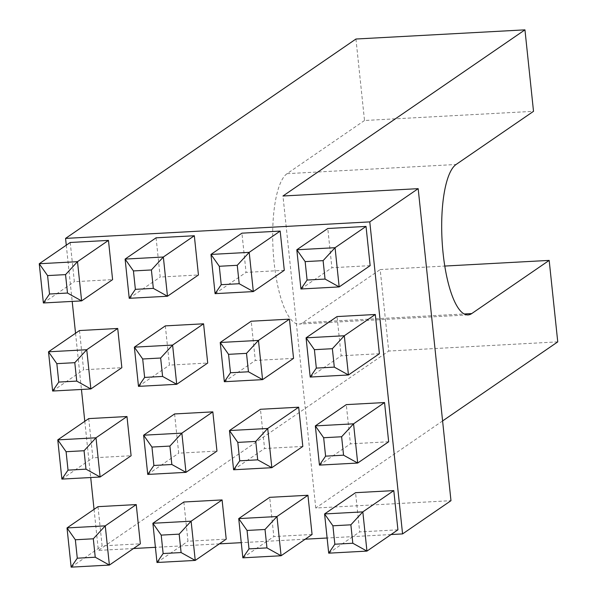 <?xml version="1.0" encoding="UTF-8"?>
<svg xmlns="http://www.w3.org/2000/svg" width="597" height="597" viewBox="0 0 597 597"><rect width="100%" height="100%" fill="white"/><g stroke="black" fill="none" stroke-linecap="round" stroke-linejoin="round"><path stroke-width="0.45" stroke-dasharray="2.98 2.24" d="M310.194 377.058L341.171 355.79L337.044 316.567M379.408 353.715L341.171 355.79M370.155 265.65L331.91 267.725L327.79 228.502M165.339 325.88L169.458 365.103L207.704 363.028M174.593 413.945L178.712 453.168L216.957 451.086M88.737 418.601L92.863 457.824L131.101 455.75M70.23 242.479L74.349 281.702L112.594 279.627M284.299 270.314L246.061 272.389L241.934 233.166M293.552 358.372L255.315 360.446L251.188 321.223M312.067 534.487L273.822 536.561L269.702 497.338M302.813 446.429L264.568 448.504L260.449 409.281M397.923 529.83L359.678 531.905L355.558 492.682M388.662 441.773L350.424 443.847L346.297 404.624M66.282 245.188L72.192 301.41M75.543 333.245L81.446 389.468M84.796 421.303L90.707 477.525M94.05 509.368L98.363 550.419L388.744 351.043L380.177 269.568L444.787 266.061M391.065 534.539L327.111 538.009M305.209 539.195L241.255 542.666M219.36 543.852L155.399 547.322M133.504 548.516L98.363 550.419M79.483 330.544L83.602 369.767L121.848 367.692M97.99 506.659L102.117 545.882L140.355 543.807M183.846 502.002L187.973 541.225L226.211 539.151M156.078 237.822L160.205 277.045L198.443 274.971M355.946 39.021L364.513 120.497L533.517 111.326M300.94 288.993L331.91 267.725M129.228 298.313L160.205 277.045M138.489 386.371L169.458 365.103M156.996 562.493L187.973 541.225M147.743 474.428L178.712 453.168M71.14 567.15L102.117 545.882M61.887 479.092L92.863 457.824M52.633 391.035L83.602 369.767M43.372 302.97L74.349 281.702M215.084 293.657L246.061 272.389M224.338 381.714L255.315 360.446M242.852 557.829L273.822 536.561M233.599 469.772L264.568 448.504M328.708 553.173L359.678 531.905M319.447 465.115L350.424 443.847M364.513 120.497L287.075 173.66A75.998 21.88 86.9 0 0 273.501 255.964A75.998 21.88 86.9 0 0 299.03 324.089A75.998 21.88 86.9 0 0 302.746 322.738L380.177 269.568M442.593 420.937L315.768 508.017L450.974 500.682M315.768 508.017L282.971 196.003M557.747 341.872L388.744 351.043M302.746 322.738L464.197 313.977M287.075 173.66L456.078 164.488M468.033 314.917L299.03 324.089"/><path stroke-width="0.9" d="M314.403 349.678L316.335 368.095L334.298 367.125L332.365 348.7L314.403 349.678L306.074 337.827L344.312 335.753L375.289 314.492L379.408 353.715L348.439 374.976L310.194 377.058L306.074 337.827L337.044 316.567L375.289 314.492M332.365 348.7L344.312 335.753L348.439 374.976L334.298 367.125M307.082 280.038L325.044 279.06L323.104 260.643L335.059 247.695L296.813 249.77L327.79 228.502L366.028 226.427L370.155 265.65L339.178 286.918L300.94 288.993L296.813 249.77L305.149 261.613L307.082 280.038L300.94 288.993M144.631 377.416L138.489 386.371L176.727 384.296L207.704 363.028L203.577 323.805L165.339 325.88L134.362 347.148L142.69 358.991L144.631 377.416L162.593 376.438L160.653 358.021L172.608 345.073L176.727 384.296L162.593 376.438M153.884 465.473L147.743 474.428L185.98 472.354L216.957 451.086L212.83 411.863L174.593 413.945L143.616 435.206L151.951 447.056L153.884 465.473L171.846 464.503L169.906 446.078L181.861 433.131L185.98 472.354L171.846 464.503M68.028 470.13L61.887 479.092L100.124 477.018L131.101 455.75L126.982 416.527L88.737 418.601L57.767 439.87L66.095 451.713L68.028 470.13L85.99 469.16L84.058 450.735L96.005 437.795L100.124 477.018L85.99 469.16M49.521 294.015L43.372 302.97L81.617 300.895L112.594 279.627L108.467 240.404L70.23 242.479L39.253 263.747L47.581 275.59L49.521 294.015L67.483 293.037L65.543 274.62L77.498 261.673L81.617 300.895L67.483 293.037M221.226 284.694L239.188 283.724L237.255 265.299L249.203 252.352L210.965 254.434L241.934 233.166L280.18 231.091L284.299 270.314L253.329 291.582L215.084 293.657L210.965 254.434L219.293 266.277L221.226 284.694L215.084 293.657M230.487 372.759L248.442 371.782L246.509 353.357L258.456 340.417L220.218 342.491L251.188 321.223L289.433 319.149L293.552 358.372L262.583 379.64L224.338 381.714L220.218 342.491L228.547 354.334L230.487 372.759L224.338 381.714M248.994 548.874L266.956 547.897L265.016 529.479L276.971 516.532L238.725 518.606L269.702 497.338L307.94 495.264L312.067 534.487L281.09 555.755L242.852 557.829L238.725 518.606L247.061 530.449L248.994 548.874L242.852 557.829M239.74 460.817L257.703 459.839L255.762 441.422L267.717 428.474L229.472 430.549L260.449 409.281L298.687 407.206L302.813 446.429L271.836 467.697L233.599 469.772L229.472 430.549L237.8 442.392L239.74 460.817L233.599 469.772M334.85 544.218L352.812 543.24L350.872 524.815L362.827 511.875L324.581 513.95L355.558 492.682L393.796 490.607L397.923 529.83L366.946 551.098L328.708 553.173L324.581 513.95L332.91 525.793L334.85 544.218L328.708 553.173M325.596 456.153L343.551 455.183L341.618 436.758L353.566 423.818L315.328 425.892L346.297 404.624L384.543 402.55L388.662 441.773L357.693 463.041L319.447 465.115L315.328 425.892L323.656 437.735L325.596 456.153L319.447 465.115M65.573 238.397L355.946 39.021L524.95 29.85L282.971 196.003L418.176 188.659L369.782 221.89L65.573 238.397L66.282 245.188M72.192 301.41L75.543 333.245M81.446 389.468L84.796 421.303M90.707 477.525L94.05 509.368M369.782 221.89L402.572 533.912L391.065 534.539M327.111 538.009L305.209 539.195M241.255 542.666L219.36 543.852M155.399 547.322L133.504 548.516M58.775 382.073L52.633 391.035L90.871 388.953L121.848 367.692L117.721 328.469L79.483 330.544L48.506 351.805L56.842 363.655L58.775 382.073L76.737 381.102L74.797 362.678L86.752 349.73L90.871 388.953L76.737 381.102M77.282 558.195L71.14 567.15L109.385 565.075L140.355 543.807L136.235 504.584L97.99 506.659L67.021 527.927L75.349 539.77L77.282 558.195L95.244 557.217L93.311 538.793L105.259 525.853L109.385 565.075L95.244 557.217M163.138 553.531L156.996 562.493L195.241 560.419L226.211 539.151L222.091 499.928L183.846 502.002L152.877 523.27L161.205 535.113L163.138 553.531L181.1 552.561L179.167 534.136L191.115 521.188L195.241 560.419L181.1 552.561M135.377 289.358L129.228 298.313L167.473 296.239L198.443 274.971L194.323 235.748L156.078 237.822L125.109 259.091L133.437 270.934L135.377 289.358L153.332 288.381L151.399 269.956L163.347 257.016L167.473 296.239L153.332 288.381M524.95 29.85L533.517 111.326L456.078 164.488A75.998 21.88 86.9 0 0 442.504 246.792A75.998 21.88 86.9 0 0 468.033 314.917A75.998 21.88 86.9 0 0 471.749 313.567L549.18 260.396L557.747 341.872L442.593 420.937M323.104 260.643L305.149 261.613M325.044 279.06L339.178 286.918L335.059 247.695L366.028 226.427M151.399 269.956L133.437 270.934M129.228 298.313L125.109 259.091L163.347 257.016L194.323 235.748M160.653 358.021L142.69 358.991M138.489 386.371L134.362 347.148L172.608 345.073L203.577 323.805M179.167 534.136L161.205 535.113M156.996 562.493L152.877 523.27L191.115 521.188L222.091 499.928M169.906 446.078L151.951 447.056M147.743 474.428L143.616 435.206L181.861 433.131L212.83 411.863M93.311 538.793L75.349 539.77M71.14 567.15L67.021 527.927L105.259 525.853L136.235 504.584M84.058 450.735L66.095 451.713M61.887 479.092L57.767 439.87L96.005 437.795L126.982 416.527M74.797 362.678L56.842 363.655M52.633 391.035L48.506 351.805L86.752 349.73L117.721 328.469M65.543 274.62L47.581 275.59M43.372 302.97L39.253 263.747L77.498 261.673L108.467 240.404M237.255 265.299L219.293 266.277M239.188 283.724L253.329 291.582L249.203 252.352L280.18 231.091M246.509 353.357L228.547 354.334M248.442 371.782L262.583 379.64L258.456 340.417L289.433 319.149M265.016 529.479L247.061 530.449M266.956 547.897L281.09 555.755L276.971 516.532L307.94 495.264M255.762 441.422L237.8 442.392M257.703 459.839L271.836 467.697L267.717 428.474L298.687 407.206M350.872 524.815L332.91 525.793M352.812 543.24L366.946 551.098L362.827 511.875L393.796 490.607M341.618 436.758L323.656 437.735M343.551 455.183L357.693 463.041L353.566 423.818L384.543 402.55M316.335 368.095L310.194 377.058M444.787 266.061L549.18 260.396M402.572 533.912L450.974 500.682L418.176 188.659M464.197 313.977L471.749 313.567"/></g></svg>
